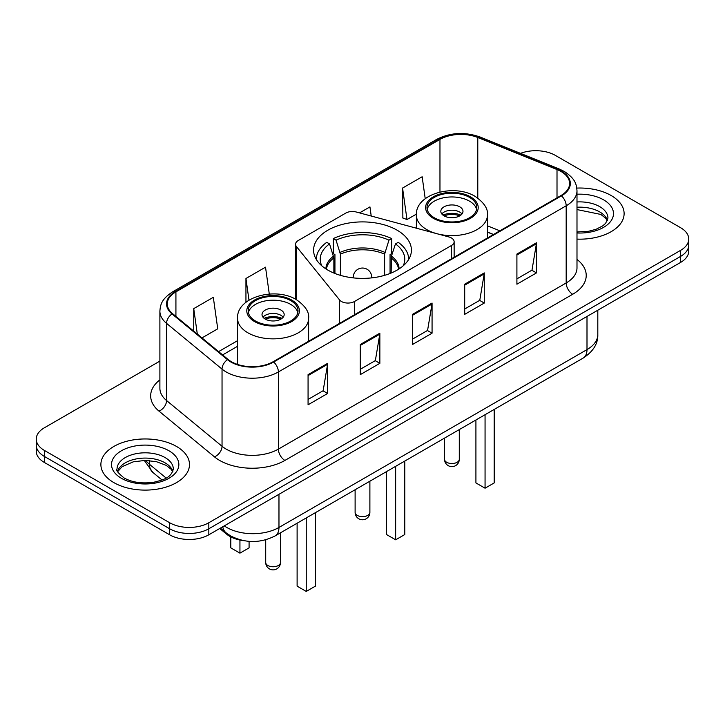 <?xml version="1.0" encoding="UTF-8"?>
<svg xmlns="http://www.w3.org/2000/svg" width="725" height="725" viewBox="0 0 725 725"><rect width="100%" height="100%" fill="white"/><g stroke="black" fill="none" stroke-linecap="round" stroke-linejoin="round"><path stroke-width="1.09" d="M451.439 237.981A9.226 5.329 0 0 0 448.811 236.921L356.238 211.999A9.226 5.329 0 0 0 345.816 213.059L298.265 240.51A9.226 5.329 0 0 0 295.564 244.28A9.226 5.329 0 0 0 296.425 246.536L339.59 299.978A9.226 5.329 0 0 0 354.48 301.491L451.439 245.521A9.226 5.329 0 0 0 454.14 241.751A9.226 5.329 0 0 0 451.439 237.981M397.092 230.178A48.91 28.239 0 0 0 343.777 224.052A48.91 28.239 0 0 0 313.59 250.143A48.91 28.239 0 0 0 327.908 270.117A48.91 28.239 0 0 0 381.223 276.234A48.91 28.239 0 0 0 411.41 250.143A48.91 28.239 0 0 0 397.092 230.178M493.399 234.556L487.436 232.145M243.79 540.669A27.686 15.986 180 0 1 226.608 534.171L219.729 528.498M159.89 361.095L44.361 427.795A27.686 15.986 0 0 0 36.25 439.096L36.25 451.158A27.686 15.986 0 0 0 44.361 462.459L169.659 534.796A27.686 15.986 0 0 0 208.818 534.796L680.639 262.396A27.686 15.986 0 0 0 688.75 251.095L688.75 245.059A27.686 15.986 0 0 1 680.639 256.369A27.686 15.986 0 0 0 688.75 245.059L688.75 239.032A27.686 15.986 0 0 0 680.639 227.732L555.341 155.386A27.686 15.986 0 0 0 520.514 153.356M36.25 439.096A27.686 15.986 0 0 0 44.361 450.406L169.659 522.743A27.686 15.986 0 0 0 208.818 522.743L208.818 528.77L680.639 256.369L208.818 528.77A27.686 15.986 0 0 1 169.659 528.77A27.686 15.986 0 0 0 208.818 528.77L208.818 534.796M44.361 450.406L44.361 456.433L169.659 528.77L44.361 456.433A27.686 15.986 0 0 1 36.25 445.132A27.686 15.986 0 0 0 44.361 456.433L44.361 462.459M611.139 195.514A44.297 25.574 0 0 0 576.801 188.083A44.297 25.574 0 0 1 611.139 195.514A44.297 25.574 0 0 1 624.116 213.603A44.297 25.574 0 0 0 611.139 195.514M176.51 446.446A44.297 25.574 0 0 0 128.234 440.9A44.297 25.574 0 0 0 100.884 464.535A44.297 25.574 0 0 0 113.861 482.614A44.297 25.574 0 0 0 162.137 488.161A44.297 25.574 0 0 0 189.488 464.535A44.297 25.574 0 0 0 176.51 446.446A44.297 25.574 0 0 0 128.234 440.9A44.297 25.574 0 0 0 100.884 464.535A44.297 25.574 0 0 0 113.861 482.614A44.297 25.574 0 0 0 162.137 488.161A44.297 25.574 0 0 0 189.488 464.535A44.297 25.574 0 0 0 176.51 446.446M560.951 171.435A29.535 17.047 180 0 1 569.605 183.498A29.535 17.047 180 0 1 560.951 195.551L273.162 361.712A29.535 17.047 180 0 1 228.085 359.437L172.613 313.689A29.535 17.047 180 0 1 167.267 303.911A29.535 17.047 180 0 1 175.921 291.858L439.966 139.408A29.535 17.047 180 0 1 477.784 137.505L557.008 169.532A29.535 17.047 180 0 1 560.951 171.435M561.476 171.136A30.269 17.482 0 0 0 557.434 169.179L478.21 137.152A30.269 17.482 0 0 0 439.441 139.109L175.396 291.559A30.269 17.482 0 0 0 172.006 313.934L227.478 359.673A30.269 17.482 0 0 0 273.678 362.011L561.476 195.85A30.269 17.482 0 0 0 561.476 171.136M308.071 374.635L308.071 404.777L327.655 393.476L327.655 363.334L308.071 374.635M308.071 399.43L323.151 390.721L327.573 364.331A7.386 4.259 -120 0 0 327.655 363.334M323.024 390.802L327.655 393.476M360.28 344.493L360.28 374.635L379.855 363.334L379.855 333.192L360.28 344.493M360.28 369.288L375.36 360.579L379.782 334.189A7.386 4.259 -120 0 0 379.855 333.192M375.224 360.66L379.855 363.334M516.907 254.067L516.907 284.209L536.482 272.908L536.482 242.766L516.907 254.067M516.907 278.862L531.987 270.153L536.4 243.763A7.386 4.259 -120 0 0 536.482 242.766M531.851 270.235L536.482 272.908M464.698 284.209L464.698 314.351L484.273 303.05L484.273 272.908L464.698 284.209M464.698 309.004L479.778 300.295L484.191 273.905A7.386 4.259 -120 0 0 484.273 272.908M479.642 300.377L484.273 303.05M412.489 314.351L412.489 344.493L432.064 333.192L432.064 303.05L412.489 314.351M412.489 339.146L427.569 330.437L431.991 304.047A7.386 4.259 -120 0 0 432.064 303.05M427.433 330.518L432.064 333.192M576.991 239.123A44.297 25.574 0 0 0 624.116 213.603A44.297 25.574 0 0 1 576.991 239.123M208.818 522.743L680.639 250.333A27.686 15.986 0 0 0 688.75 239.032M201.985 337.913L217.736 328.815L213.313 297.322L193.738 308.623L193.738 331.117M371.218 216.032L369.94 206.897L359.555 212.887M425.222 198.686L422.149 176.755L402.565 188.056L402.882 218.017M269.292 294.06L265.522 267.181L245.947 278.482L245.947 302.289M402.565 188.056L406.988 219.548L416.404 214.12M406.988 219.548L402.565 217.899M245.947 278.482L248.983 300.15M193.738 308.623L197.309 334.053M333.862 273.044L333.862 257.928L329.531 243.917A42.267 24.405 0 0 0 321.827 265.839M334.941 273.479L334.941 254.584L333.301 253.632L333.301 238.561A46.146 26.644 0 0 1 391.699 238.561L388.944 240.156A42.267 24.405 0 0 0 336.056 240.156L340.388 254.158L340.388 275.337M384.612 275.337L384.612 254.158L388.944 240.156M391.699 238.561L391.699 253.632L390.059 254.584L390.059 273.479M329.531 243.917L326.767 242.331A46.146 26.644 0 0 0 316.354 259.188A46.146 26.644 0 0 0 316.354 259.523L316.354 259.188M336.056 240.156L333.301 238.561M408.646 259.188L408.646 259.514A46.146 26.644 0 0 0 408.646 259.188A46.146 26.644 0 0 0 398.233 242.331L395.469 243.917L391.446 256.152L391.138 273.044M403.173 265.839A42.267 24.405 0 0 0 395.469 243.917M386.516 471.603L386.516 534.543L395.651 539.817L404.786 534.543L404.786 461.055M395.651 539.817L395.651 466.329M469.528 197.399A24.922 14.382 0 0 0 442.368 194.282A24.922 14.382 0 0 0 426.989 207.567A24.922 14.382 0 0 0 434.284 217.745A24.922 14.382 0 0 0 461.444 220.862A24.922 14.382 0 0 0 476.823 207.567A24.922 14.382 0 0 0 469.528 197.399M476.606 209.453A24.922 14.382 0 0 0 469.528 201.169A24.922 14.382 0 0 0 443.899 197.717A24.922 14.382 0 0 0 427.197 209.453M475.917 419.983L475.917 482.923L485.061 488.197L494.196 482.923L494.196 409.435M485.061 488.197L485.061 414.709M459.741 206.815A11.074 6.398 0 0 0 447.669 205.429A11.074 6.398 0 0 0 440.827 211.337A11.074 6.398 0 0 0 444.072 215.86A11.074 6.398 0 0 0 456.143 217.246A11.074 6.398 0 0 0 462.985 211.337A11.074 6.398 0 0 0 459.741 206.815M461.997 213.975A11.074 6.398 0 0 0 459.741 212.09A11.074 6.398 0 0 0 441.815 213.975M442.957 215.108A14.763 8.528 180 0 1 460.203 214.836L460.203 215.57M444.171 215.914A12.923 7.458 180 0 1 458.871 215.606L460.203 214.836M458.653 216.413L458.871 215.606M290.716 300.63A24.922 14.382 0 0 0 263.556 297.513A24.922 14.382 0 0 0 248.177 310.808A24.922 14.382 0 0 0 255.472 320.985A24.922 14.382 0 0 0 282.632 324.102A24.922 14.382 0 0 0 298.011 310.808A24.922 14.382 0 0 0 290.716 300.63M297.803 312.692A24.922 14.382 0 0 0 290.716 304.4A24.922 14.382 0 0 0 265.087 300.947A24.922 14.382 0 0 0 248.394 312.692M297.114 523.223L297.114 586.153L306.249 591.428L315.384 586.153L315.384 512.675M306.249 591.428L306.249 517.949M230.804 536.899L230.804 547.873L239.939 553.148L249.083 547.873L249.083 541.357M239.939 553.148L239.939 540.043M280.928 310.055A11.074 6.398 0 0 0 268.857 308.669A11.074 6.398 0 0 0 262.015 314.577A11.074 6.398 0 0 0 265.259 319.1A11.074 6.398 0 0 0 277.331 320.486A11.074 6.398 0 0 0 284.173 314.577A11.074 6.398 0 0 0 280.928 310.055M283.185 317.215A11.074 6.398 0 0 0 280.928 315.33A11.074 6.398 0 0 0 263.003 317.215M264.145 318.347A14.763 8.528 180 0 1 281.391 318.076L281.391 318.81M265.359 319.154A12.923 7.458 180 0 1 280.058 318.846L281.391 318.076M279.841 319.643L280.058 318.846M226.608 533.219L226.608 534.171M296.425 246.536L296.425 299.679M339.59 299.978L339.59 323.35M354.48 301.491L354.48 314.759M451.439 245.521L451.439 258.78M224.279 525.87A36.921 21.315 0 0 0 226.762 527.456A36.921 21.315 0 0 0 278.971 527.456L586.996 349.613A36.921 21.315 0 0 0 597.808 334.542C598.08 343.704 593.195 351.543 583.172 358.068L275.147 535.902A18.46 10.658 60 0 0 278.971 527.456L278.971 494.296M586.996 316.462L586.996 349.613A18.46 10.658 60 0 1 583.172 358.068M222.783 526.731A18.46 12.343 129.5 0 0 226.001 532.739L220.391 528.117M680.639 262.396L680.639 250.333M169.659 534.796L169.659 522.743M145.779 460.429A36.921 21.315 0 0 0 149.522 464.335L149.522 460.611M162.038 479.995L152.893 472.464A18.46 12.343 129.5 0 1 149.522 464.335L166.152 478.047M576.991 259.441A46.146 26.644 180 0 1 572.705 294.268L284.907 460.429A9.226 5.329 60 0 1 278.382 449.119L566.18 282.968A36.921 21.315 0 0 0 576.991 267.897L576.991 190.729A36.921 21.315 180 0 1 566.18 205.8A9.226 5.329 -120 0 0 561.476 195.85M284.907 460.429A46.146 26.644 180 0 1 219.648 460.429A46.146 26.644 180 0 1 214.473 456.868L159.002 411.129A46.146 26.644 180 0 1 159.89 379.864M226.173 449.119A36.921 21.315 0 0 0 278.382 449.119L278.382 371.961A36.921 21.315 180 0 1 222.04 369.116L166.56 323.368A36.921 21.315 180 0 1 159.89 311.152L159.89 388.31A36.921 21.315 0 0 0 166.56 400.535L222.04 446.274A36.921 21.315 0 0 0 226.173 449.119M576.991 190.729C576.393 184.386 575.804 179.111 564.268 171.435L559.41 169.079A9.226 4.323 112 0 0 557.434 169.179M559.41 169.079L480.186 137.052C464.897 131.642 450.388 132.43 436.658 139.408A9.226 5.329 60 0 1 439.441 139.109M175.396 291.559A9.226 5.329 -120 0 0 172.613 291.849C161.421 299.189 160.397 304.718 159.89 311.152M172.006 313.934A9.226 6.172 129.5 0 0 166.56 323.368L166.56 400.535A9.226 6.172 -50.5 0 1 159.002 411.129M480.186 137.052A9.226 4.323 112 0 0 478.21 137.152M227.478 359.673A9.226 6.172 129.5 0 0 222.04 369.116L222.04 446.274A9.226 6.172 -50.5 0 1 214.473 456.868M273.678 362.011A9.226 5.329 60 0 1 278.382 371.961L566.18 205.8L566.18 282.968A9.226 5.329 60 0 0 572.705 294.268M175.921 291.858L175.921 316.426M557.008 169.532L557.008 197.825M477.784 137.505L477.784 198.097M499.86 230.822L487.436 225.801M439.966 139.408L439.966 192.034M237.564 340.668L218.606 351.616M412.489 315.303L431.991 304.047M464.698 285.161L484.191 273.905M516.907 255.019L536.4 243.763M360.28 345.444L379.782 334.189M308.071 375.586L327.573 364.331M607.478 220.445A28.13 16.24 0 0 0 599.702 211.917A28.13 16.24 0 0 0 576.991 207.241M576.991 231.946L588.41 231.311L596.059 229.299L602.729 225.874L605.638 223.309L607.949 218.125A28.13 16.24 0 0 0 599.702 206.634A28.13 16.24 0 0 0 576.991 201.967M576.991 232.97A33.667 19.439 0 0 0 610.35 221.787A33.667 19.439 0 0 0 603.617 199.855A33.667 19.439 0 0 0 576.991 194.227M333.862 257.928A36.178 20.889 0 0 0 326.413 269.211M384.612 254.158A36.178 20.889 0 0 0 340.388 254.158M333.554 256.152A36.612 21.134 0 0 0 325.888 268.875M384.921 252.391A36.612 21.134 0 0 0 340.079 252.391M399.112 268.875A36.612 21.134 0 0 0 391.446 256.152M398.587 269.211A36.178 20.889 0 0 0 391.138 257.928M357.28 515.403A7.386 4.259 180 0 1 355.114 512.385A7.386 7.386 0 0 0 366.188 518.783A7.386 7.386 0 0 0 369.886 512.385A7.386 4.259 180 0 1 367.72 515.403A7.386 4.259 180 0 1 357.28 515.403M353.329 277.883A9.226 5.329 180 0 1 353.274 277.276L353.274 277.883M371.726 277.883L371.726 277.276A9.226 5.329 180 0 1 371.671 277.883M433.305 218.307A26.299 15.189 0 0 0 470.507 218.307A26.299 15.189 0 0 0 470.507 196.837A26.299 15.189 0 0 0 433.305 196.837A26.299 15.189 0 0 0 433.305 218.307M487.436 237.999L487.436 215.108A35.534 20.518 180 0 1 465.504 234.057A35.534 20.518 180 0 1 426.78 229.617A35.534 20.518 180 0 1 416.377 215.108L416.377 228.185M446.682 462.278A7.386 4.259 180 0 1 444.525 459.26A7.386 7.386 0 0 0 455.599 465.649A7.386 7.386 0 0 0 459.288 459.26A7.386 4.259 180 0 1 457.131 462.278A7.386 4.259 180 0 1 446.682 462.278M172.849 471.377A28.13 16.24 0 0 0 165.073 462.84A28.13 16.24 0 0 0 136.835 458.816A28.13 16.24 0 0 0 117.523 471.377M165.073 457.566A28.13 16.24 0 0 0 134.424 454.049A28.13 16.24 0 0 0 117.051 469.057C115.583 469.927 117.948 472.908 124.147 478.002C132.258 482.433 142.136 483.847 153.782 482.243C164.095 479.723 171.163 477.666 173.32 469.057A28.13 16.24 0 0 0 165.073 457.566M121.383 478.273A33.667 19.439 0 0 0 168.988 478.273A33.667 19.439 0 0 0 168.988 450.787A33.667 19.439 0 0 0 121.383 450.787A33.667 19.439 0 0 0 121.383 478.273M254.493 321.547A26.299 15.189 0 0 0 291.695 321.547A26.299 15.189 0 0 0 291.695 300.068A26.299 15.189 0 0 0 254.493 300.068A26.299 15.189 0 0 0 254.493 321.547M308.623 341.23L308.623 318.347A35.534 20.518 180 0 1 286.692 337.297A35.534 20.518 180 0 1 247.968 332.847A35.534 20.518 180 0 1 237.564 318.347L237.564 364.439M267.869 565.509A7.386 4.259 180 0 1 265.712 562.491A7.386 7.386 0 0 0 276.787 568.889A7.386 7.386 0 0 0 280.475 562.491A7.386 4.259 180 0 1 278.318 565.509A7.386 4.259 180 0 1 267.869 565.509M295.564 244.28L295.564 299.189M454.14 241.751L454.14 257.221M275.147 535.902C260.293 543.369 245.44 543.369 230.586 535.902L226.001 532.739M597.808 334.542L597.808 310.218M152.893 472.464L144.284 460.438M436.658 139.408L172.613 291.849M237.564 346.287L222.611 354.915M493.535 234.474L487.436 232.009M607.342 220.762L605.638 218.216L600.853 214.446L576.991 209.57M369.886 481.21L369.886 512.385M371.726 277.276A9.226 9.226 0 0 0 357.887 269.283A9.226 9.226 0 0 0 353.274 277.276M355.114 489.728L355.114 512.385M487.436 215.108C488.215 208.854 484.11 202.61 475.12 196.375C454.167 183.416 415.144 193.811 416.377 215.108M459.288 429.59L459.288 459.26M444.525 438.118L444.525 459.26M172.713 471.694L171.009 469.147L166.224 465.377L156.328 461.653L145.163 460.429L133.255 461.834L122.153 466.664L117.658 471.694M308.623 318.347C309.403 312.085 305.298 305.841 296.308 299.615C275.364 286.647 236.332 297.051 237.564 318.347M280.475 532.821L280.475 562.491M265.712 539.799L265.712 562.491"/></g></svg>
